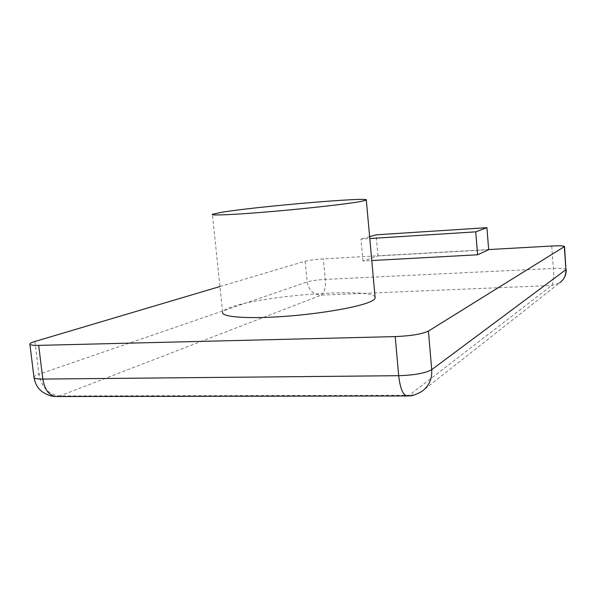 <?xml version="1.0" encoding="UTF-8"?>
<svg xmlns="http://www.w3.org/2000/svg" width="596" height="596" viewBox="0 0 596 596"><rect width="100%" height="100%" fill="white"/><g stroke="black" fill="none" stroke-linecap="round" stroke-linejoin="round"><path stroke-width="0.45" stroke-dasharray="2.98 2.23" d="M219.946 286.534L305.159 261.234C309.309 260.184 315.373 259.394 323.352 258.873L488.66 249.568M375.085 297.195C372.425 287.436 264.244 295.132 231.598 307.007C226.219 308.847 223.232 310.568 222.628 312.162L212.377 214.314M488.675 249.709L377.976 255.93L362.986 261.026L371.777 260.549M362.986 261.026L360.99 239.093L369.788 238.542M377.976 255.93L376.083 234.824M369.617 236.657L360.99 239.093M551.732 246.021L553.379 268.453C553.878 277.594 553.319 283.271 551.702 285.484L409.206 395.26L59.779 395.938L321.214 295.139L551.702 285.484L559.614 282.869L421.864 391.408C418.079 393.941 413.855 395.223 409.206 395.26L406.703 395.967M34.903 341.478L38.926 374.243L307.156 281.923C311.283 280.731 317.333 279.889 325.297 279.412L553.379 268.453C561.313 268.14 565.574 268.438 566.163 269.355M34.017 377.67L33.942 377.067C34.285 376.218 35.946 375.271 38.926 374.243C41.608 387.407 48.559 394.634 59.779 395.938L57.231 396.549M305.159 261.234L307.156 281.923C308.713 290.222 313.399 294.633 321.214 295.139C324.41 293.038 325.774 287.793 325.297 279.412L323.352 258.873M29.845 343.885L29.904 344.369M561.067 281.729L559.614 282.869M55.353 396.534L57.238 396.541"/><path stroke-width="0.89" d="M488.66 249.568L551.732 246.021C559.674 245.626 563.935 245.798 564.516 246.535L428.42 331.078C422.139 334.058 411.069 335.898 395.208 336.598L38.688 345.382C32.489 345.494 29.539 344.987 29.845 343.885C30.21 343.177 31.893 342.38 34.903 341.478L219.946 286.534M222.628 312.162C220.684 316.886 246.222 319.076 283.011 316.498C319.747 313.965 358.501 307.216 370.436 301.658C373.342 300.332 374.914 299.118 375.16 298.015L375.085 297.195M371.777 260.549L477.582 254.775L488.675 249.709L486.925 227.679L376.083 234.824L369.617 236.657M221.749 212.265L212.377 214.314C210.06 215.774 235.495 214.664 272.595 211.453C309.629 208.257 348.988 203.743 361.332 201.374L366.309 200.04C370.593 196.762 256.541 206.514 221.749 212.265M477.582 254.775L475.735 231.844L486.925 227.679M369.788 238.542L475.735 231.844M38.688 345.382L42.823 379.071C36.624 379.078 33.667 378.408 33.942 377.067L29.904 344.369M395.208 336.598L398.679 375.696L42.823 379.071C44.864 390.611 49.669 396.437 57.231 396.549L406.703 395.967M564.293 246.789L565.939 269.653L431.72 369.654C425.507 373.156 414.496 375.167 398.679 375.696C400.251 389.084 403.261 395.841 407.731 395.967L407.753 395.96C408.275 395.372 410.435 397.718 421.864 391.408M564.516 246.535L565.939 269.653C566.155 275.203 564.047 279.606 559.614 282.862M428.42 331.078L431.72 369.654C432.212 378.981 428.926 386.238 421.871 391.401M566.163 269.355C566.453 274.153 564.755 278.28 561.067 281.729M34.017 377.67C35.097 383.034 37.101 387.087 40.029 389.814C40.61 390.671 44.7 394.165 51.331 396.012L55.353 396.534M375.16 298.015L366.309 200.04"/></g></svg>
